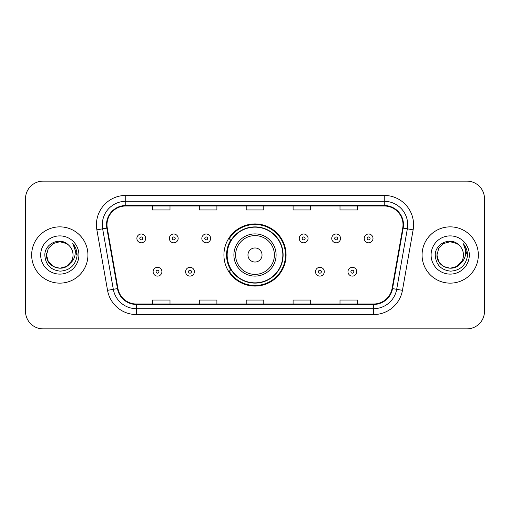 <?xml version="1.0" encoding="UTF-8"?>
<svg xmlns="http://www.w3.org/2000/svg" width="510" height="510" viewBox="0 0 510 510"><rect width="100%" height="100%" fill="white"/><g stroke="black" fill="none" stroke-linecap="round" stroke-linejoin="round"><path stroke-width="0.76" d="M223.928 255A31.072 31.072 0 0 0 255 286.072A31.072 31.072 0 0 0 286.072 255A31.072 31.072 0 0 0 255 223.928A31.072 31.072 0 0 0 223.928 255M231.381 270.829A28.432 28.432 0 0 1 231.381 239.171M25.5 198.721L25.5 311.278A17.589 17.589 0 0 0 43.089 328.861L466.911 328.861A17.589 17.589 0 0 0 484.5 311.278L484.5 198.721A17.589 17.589 0 0 0 466.911 181.139L43.089 181.139A17.589 17.589 0 0 0 25.5 198.721L25.5 311.278M31.658 255A28.139 28.139 0 0 0 59.791 283.139A28.139 28.139 0 0 0 87.93 255A28.139 28.139 0 0 0 59.791 226.861A28.139 28.139 0 0 0 31.658 255A28.139 28.139 0 0 0 59.791 283.139A28.139 28.139 0 0 0 87.93 255A28.139 28.139 0 0 0 59.791 226.861A28.139 28.139 0 0 0 31.658 255M422.07 255A28.139 28.139 0 0 0 450.209 283.139A28.139 28.139 0 0 0 478.342 255A28.139 28.139 0 0 0 450.209 226.861A28.139 28.139 0 0 0 422.07 255A28.139 28.139 0 0 0 450.209 283.139A28.139 28.139 0 0 0 478.342 255A28.139 28.139 0 0 0 450.209 226.861A28.139 28.139 0 0 0 422.07 255M106.985 224.751A18.762 18.762 0 0 1 125.74 205.995L384.259 205.995A18.762 18.762 0 0 1 402.734 228.008L392.062 288.507A18.762 18.762 0 0 1 373.594 304.005L136.406 304.005A18.762 18.762 0 0 1 117.937 288.507L107.266 228.008A18.762 18.762 0 0 1 106.985 224.751M106.514 224.751A19.227 19.227 0 0 0 106.807 228.091L117.472 288.59A19.227 19.227 0 0 0 136.406 304.476L373.594 304.476A19.227 19.227 0 0 0 392.528 288.59L403.193 228.091A19.227 19.227 0 0 0 384.259 205.524L125.74 205.524A19.227 19.227 0 0 0 106.514 224.751M96.874 229.844A29.312 29.312 0 0 1 125.74 195.438L384.259 195.438A29.312 29.312 0 0 1 413.125 229.844L402.454 290.337A29.312 29.312 0 0 1 373.594 314.562L136.406 314.562A29.312 29.312 0 0 1 107.546 290.337L96.874 229.844L102.65 228.824A23.447 23.447 0 0 1 125.74 201.303L384.259 201.303A23.447 23.447 0 0 1 407.35 228.824L396.684 289.323A23.447 23.447 0 0 1 373.594 308.697L136.406 308.697A23.447 23.447 0 0 1 113.316 289.323L102.65 228.824A23.447 23.447 0 0 1 102.293 224.751M466.911 181.139L43.089 181.139M43.089 328.861L466.911 328.861M484.5 311.278L484.5 198.721M246.209 205.995L246.209 209.961L263.791 209.961L263.791 205.995M199.308 205.995L199.308 209.961L216.897 209.961L216.897 205.995M152.413 205.995L152.413 209.961L170.002 209.961L170.002 205.995M293.103 205.995L293.103 209.961L310.692 209.961L310.692 205.995M339.998 205.995L339.998 209.961L357.586 209.961L357.586 205.995M263.791 304.005L263.791 300.039L246.209 300.039L246.209 304.005M216.897 304.005L216.897 300.039L199.308 300.039L199.308 304.005M170.002 304.005L170.002 300.039L152.413 300.039L152.413 304.005M310.692 304.005L310.692 300.039L293.103 300.039L293.103 304.005M357.586 304.005L357.586 300.039L339.998 300.039L339.998 304.005M66.421 266.475A13.254 13.254 0 0 0 73.045 255C72.968 251.003 71.445 247.662 68.474 244.985C60.327 236.462 44.689 243.493 44.829 255C45.428 264.677 50.56 270.064 60.218 271.154C69.73 270.466 75.34 265.41 77.048 255.994L77.074 255C77.023 250.652 75.582 246.84 72.739 243.55C74.9 247.095 75.659 250.914 75.021 255C74.422 258.436 72.764 261.235 70.042 263.402C72.012 260.948 73.013 258.149 73.045 255M71.566 261.088L66.421 266.475L59.791 268.254L53.167 266.475L48.316 261.624L46.544 255L48.316 261.624L53.167 266.475L59.791 268.254L66.421 266.475L69.672 263.829L66.421 266.475L59.791 268.254L53.167 266.475L48.316 261.624L46.544 255L48.316 261.624L53.167 266.475L59.791 268.254L66.421 266.475L69.883 263.594L66.421 266.475L59.791 268.254L53.167 266.475L48.316 261.624L46.544 255L48.316 261.624L53.167 266.475L59.791 268.254L66.421 266.475L71.566 261.088L70.017 263.428L71.566 261.088L66.421 266.475L59.791 268.254L53.167 266.475L48.316 261.624L46.544 255L48.316 261.624L53.167 266.475L59.791 268.254L66.421 266.475L71.566 261.088L69.679 263.829L66.421 266.475L59.791 268.254L53.167 266.475L48.316 261.624L46.544 255L48.316 248.376L53.167 243.525L59.791 241.746L66.421 243.525L68.474 244.985L66.421 243.525L59.791 241.746L53.167 243.525L48.316 248.376L46.544 255L48.316 248.376L53.167 243.525M46.684 253.043L46.544 255L48.316 248.376L53.167 243.525L59.791 241.746L66.421 243.525L68.474 244.985L66.421 243.525L59.791 241.746L53.167 243.525L48.316 248.376L46.544 255C45.862 266.749 62.481 272.939 69.679 263.829L70.042 263.402M40.679 255A19.112 19.112 0 0 0 59.791 274.112A19.112 19.112 0 0 0 78.91 255A19.112 19.112 0 0 0 59.791 235.888A19.112 19.112 0 0 0 40.679 255M72.866 243.697L77.067 255.504M262.032 255A7.032 7.032 0 0 0 255 247.968A7.032 7.032 0 0 0 247.968 255A7.032 7.032 0 0 0 255 262.032A7.032 7.032 0 0 0 262.032 255M276.101 255A21.101 21.101 0 0 0 255 233.899A21.101 21.101 0 0 0 233.899 255A21.101 21.101 0 0 0 255 276.101A21.101 21.101 0 0 0 276.101 255A21.101 21.101 0 0 1 255 276.101A21.101 21.101 0 0 1 233.899 255M282.846 255A27.846 27.846 0 0 0 255 227.154A27.846 27.846 0 0 0 227.154 255A27.846 27.846 0 0 0 255 282.846A27.846 27.846 0 0 0 282.846 255M285.485 255A30.485 30.485 0 0 1 228.945 270.829L231.776 270.829A28.107 28.107 0 0 0 283.107 255.07A28.107 28.107 0 0 0 231.776 239.171L228.945 239.171A30.485 30.485 0 0 1 285.485 255M456.832 266.475A13.254 13.254 0 0 0 463.456 255C463.38 251.003 461.856 247.662 458.885 244.985C450.738 236.462 435.1 243.493 435.247 255C435.846 264.677 440.971 270.064 450.636 271.154C460.147 270.466 465.757 265.41 467.46 255.994L467.491 255C467.44 250.652 465.993 246.84 463.15 243.55C465.311 247.095 466.076 250.914 465.432 255C464.833 258.436 463.176 261.235 460.453 263.402C462.423 260.948 463.424 258.149 463.456 255M443.579 266.475L450.209 268.254L456.832 266.475L460.294 263.594L456.832 266.475L450.209 268.254L443.579 266.475L438.728 261.624L436.955 255L438.728 261.624L443.579 266.475L450.209 268.254L456.832 266.475L461.977 261.088L460.453 263.402L461.977 261.088L456.858 266.462M460.294 263.594L456.832 266.475L450.209 268.254L443.579 266.475L438.728 261.624L436.955 255L438.728 261.624L443.579 266.475L450.209 268.254L456.832 266.475L460.294 263.594L457.075 266.335M460.453 263.402L460.09 263.829C452.899 272.939 436.279 266.749 436.955 255L438.728 261.624L443.579 266.475L450.209 268.254L456.832 266.475L461.977 261.088L456.832 266.475L450.209 268.254L443.579 266.475L438.728 261.624L436.955 255L438.728 248.376L443.579 243.525L450.209 241.746L456.832 243.525L458.885 244.985L456.832 243.525L450.209 241.746L443.579 243.525L438.728 248.376L436.955 255L438.728 248.376L443.579 243.525L450.209 241.746L456.832 243.525L458.885 244.985M431.09 255A19.112 19.112 0 0 0 450.209 274.112A19.112 19.112 0 0 0 469.321 255A19.112 19.112 0 0 0 450.209 235.888A19.112 19.112 0 0 0 431.09 255M436.955 255L437.102 253.043M463.278 243.697L467.479 255.504M145.675 238.412A4.399 4.399 0 0 1 141.276 242.805A4.399 4.399 0 0 1 136.878 238.412A4.399 4.399 0 0 1 141.276 234.013A4.399 4.399 0 0 1 145.675 238.412A4.399 4.399 0 0 0 141.276 234.013A4.399 4.399 0 0 0 136.878 238.412M178.149 238.412A4.399 4.399 0 0 1 173.751 242.805A4.399 4.399 0 0 1 169.358 238.412A4.399 4.399 0 0 1 173.751 234.013A4.399 4.399 0 0 1 178.149 238.412A4.399 4.399 0 0 0 173.751 234.013A4.399 4.399 0 0 0 169.358 238.412M210.624 238.412A4.399 4.399 0 0 1 206.225 242.805A4.399 4.399 0 0 1 201.833 238.412A4.399 4.399 0 0 1 206.225 234.013A4.399 4.399 0 0 1 210.624 238.412A4.399 4.399 0 0 0 206.225 234.013A4.399 4.399 0 0 0 201.833 238.412M308.053 238.412A4.399 4.399 0 0 1 303.654 242.805A4.399 4.399 0 0 1 299.262 238.412A4.399 4.399 0 0 1 303.654 234.013A4.399 4.399 0 0 1 308.053 238.412A4.399 4.399 0 0 0 303.654 234.013A4.399 4.399 0 0 0 299.262 238.412M340.527 238.412A4.399 4.399 0 0 1 336.128 242.805A4.399 4.399 0 0 1 331.736 238.412A4.399 4.399 0 0 1 336.128 234.013A4.399 4.399 0 0 1 340.527 238.412A4.399 4.399 0 0 0 336.128 234.013A4.399 4.399 0 0 0 331.736 238.412M373.001 238.412A4.399 4.399 0 0 1 368.609 242.805A4.399 4.399 0 0 1 364.21 238.412A4.399 4.399 0 0 1 368.609 234.013A4.399 4.399 0 0 1 373.001 238.412A4.399 4.399 0 0 0 368.609 234.013A4.399 4.399 0 0 0 364.21 238.412M153.115 271.709A4.399 4.399 0 0 1 157.513 267.31A4.399 4.399 0 0 1 161.912 271.709A4.399 4.399 0 0 1 157.513 276.101A4.399 4.399 0 0 1 153.115 271.709A4.399 4.399 0 0 0 157.513 276.101A4.399 4.399 0 0 0 161.912 271.709M185.595 271.709A4.399 4.399 0 0 1 189.988 267.31A4.399 4.399 0 0 1 194.386 271.709A4.399 4.399 0 0 1 189.988 276.101A4.399 4.399 0 0 1 185.595 271.709A4.399 4.399 0 0 0 189.988 276.101A4.399 4.399 0 0 0 194.386 271.709M315.499 271.709A4.399 4.399 0 0 1 319.891 267.31A4.399 4.399 0 0 1 324.29 271.709A4.399 4.399 0 0 1 319.891 276.101A4.399 4.399 0 0 1 315.499 271.709A4.399 4.399 0 0 0 319.891 276.101A4.399 4.399 0 0 0 324.29 271.709M347.973 271.709A4.399 4.399 0 0 1 352.372 267.31A4.399 4.399 0 0 1 356.764 271.709A4.399 4.399 0 0 1 352.372 276.101A4.399 4.399 0 0 1 347.973 271.709A4.399 4.399 0 0 0 352.372 276.101A4.399 4.399 0 0 0 356.764 271.709M384.259 195.438L384.259 205.524M102.65 228.824L106.807 228.091M136.406 314.562L136.406 304.476M373.594 304.476L373.594 314.562M392.528 288.59L402.454 290.337M107.546 290.337L117.472 288.59M403.193 228.091L413.125 229.844M125.74 195.438L125.74 205.524M274.386 255A19.386 19.386 0 0 0 255 235.614A19.386 19.386 0 0 0 235.614 255A19.386 19.386 0 0 0 255 274.386A19.386 19.386 0 0 0 274.386 255M139.81 238.412A1.466 1.466 0 0 0 141.276 239.878A1.466 1.466 0 0 0 142.743 238.412A1.466 1.466 0 0 0 141.276 236.946A1.466 1.466 0 0 0 139.81 238.412M172.284 238.412A1.466 1.466 0 0 0 173.751 239.878A1.466 1.466 0 0 0 175.217 238.412A1.466 1.466 0 0 0 173.751 236.946A1.466 1.466 0 0 0 172.284 238.412M204.765 238.412A1.466 1.466 0 0 0 206.225 239.878A1.466 1.466 0 0 0 207.691 238.412A1.466 1.466 0 0 0 206.225 236.946A1.466 1.466 0 0 0 204.765 238.412M302.188 238.412A1.466 1.466 0 0 0 303.654 239.878A1.466 1.466 0 0 0 305.12 238.412A1.466 1.466 0 0 0 303.654 236.946A1.466 1.466 0 0 0 302.188 238.412M334.668 238.412A1.466 1.466 0 0 0 336.128 239.878A1.466 1.466 0 0 0 337.594 238.412A1.466 1.466 0 0 0 336.128 236.946A1.466 1.466 0 0 0 334.668 238.412M367.143 238.412A1.466 1.466 0 0 0 368.609 239.878A1.466 1.466 0 0 0 370.075 238.412A1.466 1.466 0 0 0 368.609 236.946A1.466 1.466 0 0 0 367.143 238.412M158.98 271.709A1.466 1.466 0 0 0 157.513 270.243A1.466 1.466 0 0 0 156.047 271.709A1.466 1.466 0 0 0 157.513 273.175A1.466 1.466 0 0 0 158.98 271.709M191.454 271.709A1.466 1.466 0 0 0 189.988 270.243A1.466 1.466 0 0 0 188.522 271.709A1.466 1.466 0 0 0 189.988 273.175A1.466 1.466 0 0 0 191.454 271.709M321.357 271.709A1.466 1.466 0 0 0 319.891 270.243A1.466 1.466 0 0 0 318.425 271.709A1.466 1.466 0 0 0 319.891 273.175A1.466 1.466 0 0 0 321.357 271.709M353.832 271.709A1.466 1.466 0 0 0 352.372 270.243A1.466 1.466 0 0 0 350.906 271.709A1.466 1.466 0 0 0 352.372 273.175A1.466 1.466 0 0 0 353.832 271.709"/></g></svg>
